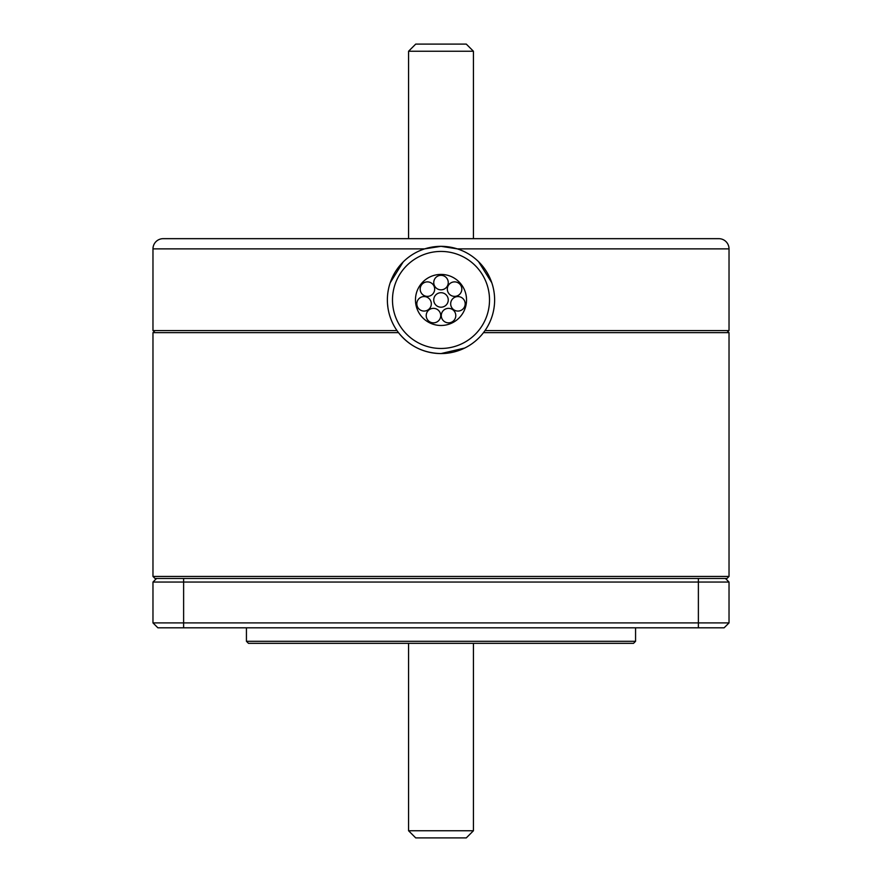 <?xml version="1.0" encoding="UTF-8"?>
<svg xmlns="http://www.w3.org/2000/svg" width="882" height="882" viewBox="0 0 882 882"><rect width="100%" height="100%" fill="white"/><g stroke="black" fill="none" stroke-linecap="round" stroke-linejoin="round"><path stroke-width="1.32" d="M441.287 315.591A7.254 7.254 0 0 0 448.53 322.845A7.254 7.254 0 0 0 455.785 315.591A7.254 7.254 0 0 0 448.53 308.347A7.254 7.254 0 0 0 441.287 315.591M440.713 315.591A7.254 7.254 0 0 0 433.47 308.347A7.254 7.254 0 0 0 426.215 315.591A7.254 7.254 0 0 0 433.47 322.845A7.254 7.254 0 0 0 440.713 315.591M183.621 627.808L157.878 627.808L152.972 622.901L183.621 622.901L183.621 627.808L698.379 627.808L698.379 622.901L183.621 622.901L183.621 582.054L152.972 582.054L152.972 622.901M729.028 622.901L729.028 582.054L698.379 582.054L698.379 622.901L729.028 622.901L724.122 627.808L698.379 627.808M447.328 289.12A7.254 7.254 0 0 0 454.572 296.374A7.254 7.254 0 0 0 461.826 289.12A7.254 7.254 0 0 0 454.572 281.876A7.254 7.254 0 0 0 447.328 289.12M473.425 51.244L408.575 51.244L415.72 44.1L466.28 44.1L473.425 51.244L473.425 238.669M408.575 51.244L408.575 238.669M729.028 248.878A10.209 10.209 0 0 0 718.808 238.669L163.192 238.669A10.209 10.209 0 0 0 152.972 248.878L424.65 248.878L441 246.332L457.35 248.878L729.028 248.878L729.028 330.596L485.001 330.596L483.512 332.635L729.028 332.635L729.028 576.431L152.972 576.431L155.023 578.471L156.555 578.471L152.972 582.054M608.426 238.669L633.96 238.669M466.28 837.9L473.425 830.756L408.575 830.756L415.72 837.9L466.28 837.9M433.746 282.582A7.254 7.254 0 0 0 441 289.836A7.254 7.254 0 0 0 448.254 282.582A7.254 7.254 0 0 0 441 275.338A7.254 7.254 0 0 0 433.746 282.582M635.569 627.808L635.569 641.291L246.431 641.291L246.431 627.808M183.621 578.471L183.621 582.054L698.379 582.054L698.379 578.471L156.555 578.471M450.68 303.816A7.254 7.254 0 0 1 457.923 296.561A7.254 7.254 0 0 1 465.178 303.816A7.254 7.254 0 0 1 457.923 311.07A7.254 7.254 0 0 1 450.68 303.816M448.254 299.946A7.254 7.254 0 0 0 441 292.703A7.254 7.254 0 0 0 433.746 299.946A7.254 7.254 0 0 0 441 307.201A7.254 7.254 0 0 0 448.254 299.946M635.569 641.291L633.53 643.331L248.47 643.331L246.431 641.291M420.174 289.12A7.254 7.254 0 0 1 427.428 281.876A7.254 7.254 0 0 1 434.672 289.12A7.254 7.254 0 0 1 427.428 296.374A7.254 7.254 0 0 1 420.174 289.12M729.028 582.054L725.445 578.471L698.379 578.471M725.445 578.471L726.977 578.471L729.028 576.431M441 274.412A25.534 25.534 0 0 1 466.534 299.946A25.534 25.534 0 0 1 441 325.48A25.534 25.534 0 0 1 415.466 299.946A25.534 25.534 0 0 1 441 274.412M431.32 303.816A7.254 7.254 0 0 0 424.077 296.561A7.254 7.254 0 0 0 416.822 303.816A7.254 7.254 0 0 0 424.077 311.07A7.254 7.254 0 0 0 431.32 303.816M464.748 348.026L441 353.572C423.514 353.142 409.347 346.163 398.488 332.635L152.972 332.635L152.972 576.431M152.972 248.878L152.972 330.596L396.999 330.596L398.488 332.635M478.573 261.7L491.781 282.725M403.173 261.943L390.208 282.758M473.425 643.331L473.425 830.756M408.575 643.331L408.575 830.756M494.35 305.348L494.096 307.443M387.518 303.882L387.915 307.487M494.626 299.946A53.626 53.626 0 0 0 441 246.332A53.626 53.626 0 0 0 387.374 299.946A53.626 53.626 0 0 0 441 353.572A53.626 53.626 0 0 0 494.626 299.946A53.626 53.626 0 0 0 441 246.332A53.626 53.626 0 0 0 387.374 299.946A53.626 53.626 0 0 0 441 353.572A53.626 53.626 0 0 0 494.626 299.946M392.49 299.946A48.51 48.51 0 0 1 441 251.436A48.51 48.51 0 0 1 489.51 299.946A48.51 48.51 0 0 1 441 348.467A48.51 48.51 0 0 1 392.49 299.946M155.023 330.596L152.972 332.635M726.977 330.596L729.028 332.635"/></g></svg>
